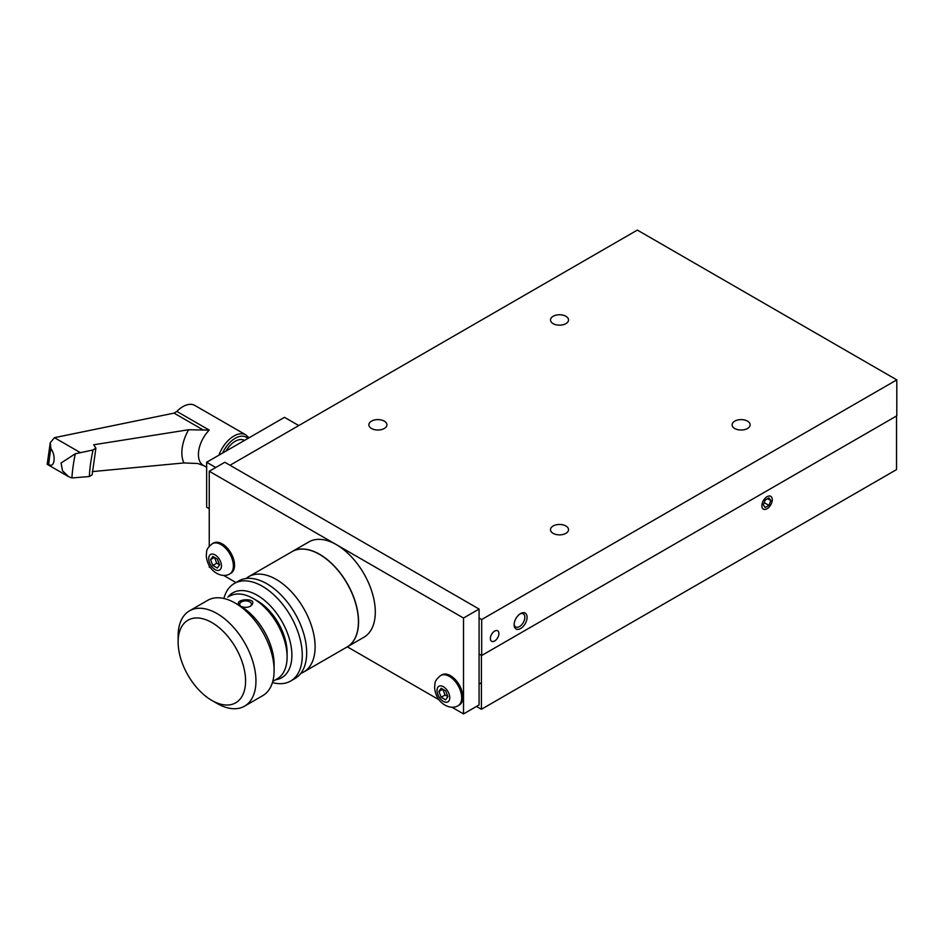 <?xml version="1.0" encoding="UTF-8"?>
<svg xmlns="http://www.w3.org/2000/svg" width="944" height="944" viewBox="0 0 944 944"><rect width="100%" height="100%" fill="white"/><g stroke="black" fill="none" stroke-linecap="round" stroke-linejoin="round"><path stroke-width="1.42" d="M476.484 706.431L481.416 709.274L896.54 469.605L896.54 415.974M481.416 709.274L481.416 655.348L479.08 654.003L481.676 655.502L481.676 619.547L479.08 618.049M498.928 633.554A6.053 3.493 120 0 0 497.677 630.781A6.053 3.493 120 0 0 491.623 634.274A6.053 3.493 120 0 0 491.623 641.271A6.053 3.493 120 0 0 496.284 639.643A6.053 3.493 120 0 0 498.928 633.554M747.506 428.493A9.015 5.204 180 0 1 737.677 429.626A9.015 5.204 180 0 1 732.107 424.812A9.015 5.204 180 0 1 741.134 419.608A9.015 5.204 180 0 1 750.15 424.812A9.015 5.204 180 0 1 747.506 428.493M384.279 428.493A9.015 5.204 180 0 1 374.449 429.626A9.015 5.204 180 0 1 368.88 424.812A9.015 5.204 180 0 1 377.895 419.608A9.015 5.204 180 0 1 386.922 424.812A9.015 5.204 180 0 1 384.279 428.493M565.893 533.348A9.015 5.204 180 0 1 556.063 534.481A9.015 5.204 180 0 1 550.494 529.667A9.015 5.204 180 0 1 559.509 524.463A9.015 5.204 180 0 1 568.536 529.667A9.015 5.204 180 0 1 565.893 533.348M565.893 323.639A9.015 5.204 180 0 1 556.063 324.771A9.015 5.204 180 0 1 550.494 319.957A9.015 5.204 180 0 1 559.509 314.753A9.015 5.204 180 0 1 568.536 319.957A9.015 5.204 180 0 1 565.893 323.639M481.676 655.502L896.8 415.832L896.8 379.877L637.353 230.088L230.006 465.262M481.676 619.547L896.8 379.877M527.082 617.293A9.169 5.298 120 0 0 520.592 613.553A9.169 5.298 120 0 0 514.114 624.786A9.169 5.298 120 0 0 520.592 628.539A9.169 5.298 120 0 0 527.082 617.293M514.138 624.09A7.587 4.378 120 0 0 515.684 626.958A7.587 4.378 120 0 0 521.525 624.928A7.587 4.378 120 0 0 524.84 617.293A7.587 4.378 120 0 0 523.259 613.824A7.587 4.378 120 0 0 520.002 613.93M215.739 467.504L206.653 462.265L206.653 507.199L209.249 508.698M206.653 462.265L284.498 417.331L298.764 425.567M50.917 448.636C56.262 455.775 54.563 468.625 48.71 464.436A162.262 93.68 -60 0 1 50.917 448.636L50.244 442.748L54.445 437.674L174.026 413.118L176.858 411.419L209.226 430.11L188.635 429.744L93.704 444.766L95.899 448.117L93.055 449.969L75.284 453.781L61.077 462.997L62.552 470.855L68.605 476.673L71.886 477.959A155.984 90.058 -60 0 1 75.284 453.781M176.858 411.419A23.848 13.771 -60 0 1 194.842 405.436L245.829 434.865A23.848 13.771 -60 0 0 218.937 455.173M92.347 471.599L183.974 462.938L197.803 463.504L204.211 465.852M54.445 437.674L79.886 452.353M68.605 476.673L47.2 464.318L48.71 464.436M95.899 448.117L92.158 474.797L89.326 476.531L71.886 477.959M225.935 451.138A18.349 10.596 -60 0 1 244.366 440.388L244.461 440.435M210.595 559.65L214.489 557.408L216.731 563.202L219.586 564.842L217.344 559.049L212.848 556.464L210.595 559.65L212.848 565.444L217.344 568.04L219.586 564.842M441.167 697.262L445.651 699.858L447.904 696.66L445.651 690.866L441.167 688.282L438.913 691.468L441.167 697.262L445.049 695.02L447.904 696.66M216.731 563.202L212.848 565.444M451.999 707.268L463.516 713.912L479.08 704.932L479.08 609.057L224.825 462.265L209.249 471.245L209.249 546.316M463.516 713.912L463.516 618.049L479.08 609.057M209.249 565.621L209.249 567.12L210.866 568.052M223.681 575.451L235.953 582.531M347.321 646.829L439.184 699.87M463.516 618.049L209.249 471.245M458.088 705.723L459.256 705.038A17.429 10.065 -120 0 0 462.867 697.061A17.429 10.065 -120 0 0 455.256 679.527A17.429 10.065 -120 0 0 441.827 674.854L440.659 675.526C433.485 681.415 435.361 683.279 434.582 687.114C435.68 703.823 450.701 710.549 458.088 705.723A17.429 10.065 -120 0 0 461.699 697.734A17.429 10.065 -120 0 0 454.088 680.199A17.429 10.065 -120 0 0 440.659 675.526M229.77 573.905L230.938 573.22A17.429 10.065 -120 0 0 234.549 565.244A17.429 10.065 -120 0 0 226.938 547.709A17.429 10.065 -120 0 0 213.509 543.036L212.341 543.709C205.167 549.597 207.043 551.461 206.264 555.296C207.361 572.005 222.383 578.731 229.77 573.905A17.429 10.065 -120 0 0 233.38 565.916A17.429 10.065 -120 0 0 225.769 548.381A17.429 10.065 -120 0 0 212.341 543.709M445.049 695.02L442.807 689.226L438.913 691.468M240.968 606.367A5.876 3.387 180 0 1 239.705 604.266A5.876 3.387 180 0 1 245.582 600.88A5.876 3.387 180 0 1 251.446 604.266A5.876 3.387 180 0 1 250.042 606.461M240.39 606.06C243.788 607.724 247.139 607.783 250.42 606.26C261.535 596.785 230.183 598.484 240.39 606.06A47.696 27.541 -120 0 1 274.114 664.482L274.114 670.476A55.035 31.777 -120 0 0 250.089 615.087A55.035 31.777 -120 0 0 207.68 600.337L189.52 610.827A55.035 31.777 -120 0 0 178.121 636.02L178.121 642.014A47.696 27.541 -120 0 0 211.845 700.436A47.696 27.541 -120 0 0 245.582 680.966A47.696 27.541 -120 0 0 211.845 622.544A47.696 27.541 -120 0 0 178.121 642.014M211.845 700.436L217.037 703.433A55.035 31.777 -120 0 0 244.555 706.159A55.035 31.777 -120 0 0 255.954 680.966A55.035 31.777 -120 0 0 231.929 625.577A55.035 31.777 -120 0 0 189.52 610.827M244.555 706.159L262.715 695.669A55.035 31.777 -120 0 0 274.114 670.476M272.781 681.391L277.206 678.83A47.696 27.541 -120 0 0 287.094 656.989A47.696 27.541 -120 0 0 253.358 598.579A47.696 27.541 -120 0 0 229.51 596.207M253.358 598.579L257.252 600.821A42.197 24.367 -120 0 1 287.094 652.505L287.094 656.989M347.109 646.947A55.035 31.777 -120 0 0 347.168 646.911L363.9 637.247A55.035 31.777 -120 0 0 375.299 612.054A55.035 31.777 -120 0 0 351.274 556.665A55.035 31.777 -120 0 0 308.865 541.927L292.133 551.579A55.035 31.777 -120 0 0 292.062 551.626M347.168 646.911A55.035 31.777 -120 0 0 358.567 621.718A55.035 31.777 -120 0 0 334.542 566.329A55.035 31.777 -120 0 0 292.133 551.579M300.817 673.355A55.035 31.777 -120 0 0 303.708 671.998L347.038 646.994A55.035 31.777 -120 0 0 358.437 621.789A55.035 31.777 -120 0 0 334.412 566.4A55.035 31.777 -120 0 0 292.003 551.662L248.673 576.678A55.035 31.777 -120 0 0 246.054 578.507M303.708 671.998A55.035 31.777 -120 0 0 315.107 646.805A55.035 31.777 -120 0 0 291.082 591.416A55.035 31.777 -120 0 0 248.673 576.678M272.438 682.559A56.321 32.521 -120 0 0 290.599 681.061L295.012 678.512A56.321 32.521 -120 0 0 306.682 652.729A56.321 32.521 -120 0 0 282.091 596.042A56.321 32.521 -120 0 0 238.69 580.949L234.277 583.498A56.321 32.521 -120 0 0 223.893 598.472M290.599 681.061A56.321 32.521 -120 0 0 302.269 655.266A56.321 32.521 -120 0 0 277.678 598.59A56.321 32.521 -120 0 0 234.277 583.498M275.53 679.798A48.982 28.285 -120 0 0 291.885 655.266A48.982 28.285 -120 0 0 266.751 602.296A48.982 28.285 -120 0 0 227.834 597.186M761.855 505.713A7.375 4.26 -60 0 1 767.071 496.686A7.375 4.26 -60 0 1 772.286 499.695A7.375 4.26 -60 0 1 767.071 508.733A7.375 4.26 -60 0 1 761.855 505.713M770.823 500.544L768.947 497.877L765.206 500.049L763.33 504.875L765.206 507.53L768.947 505.37L770.823 500.544L767.578 498.668M764.203 502.633L768.947 505.37M174.026 413.118L202.559 429.591M89.326 476.531A136.904 79.048 -60 0 1 93.055 449.969M183.974 462.938A33.512 19.34 -60 0 1 188.635 429.744M203.243 465.368L203.373 465.439A23.848 13.771 -60 0 1 209.226 430.11M222.56 453.085A22.019 12.709 -60 0 1 247.847 438.488M221.451 565.916A8.992 5.192 -120 0 0 211.916 554.057A8.992 5.192 -120 0 0 211.916 566.778A8.992 5.192 -120 0 0 221.451 565.916M449.769 697.734A8.992 5.192 -120 0 0 440.234 685.875A8.992 5.192 -120 0 0 440.234 698.595A8.992 5.192 -120 0 0 449.769 697.734M47.2 464.318L50.244 442.748M203.373 465.439L206.653 467.339M248.98 437.827L245.829 434.865M479.08 684.07L481.416 682.713"/></g></svg>
